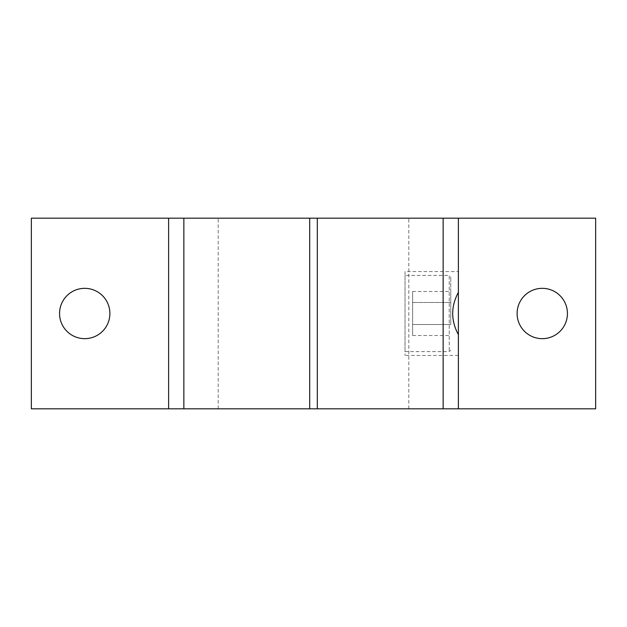 <?xml version="1.0" encoding="UTF-8"?>
<svg xmlns="http://www.w3.org/2000/svg" width="627" height="627" viewBox="0 0 627 627"><rect width="100%" height="100%" fill="white"/><g stroke="black" fill="none" stroke-linecap="round" stroke-linejoin="round"><path stroke-width="0.47" stroke-dasharray="3.13 2.35" d="M450.766 313.5L450.766 276.899L450.766 313.5M450.766 324.504L450.766 291.484L450.766 324.504L412.637 324.504L412.637 335.516L412.637 302.496L412.637 324.504L450.766 324.504M412.637 291.484L412.637 302.496L412.637 291.484L450.766 291.484M412.637 335.516L450.766 335.516M405.011 275.371L405.011 351.629L405.011 275.371L449.238 275.371L449.238 351.629L449.238 275.371L450.766 276.899M458.384 292.354L458.384 218.18M458.384 334.646L458.384 408.82M542.269 288.334A25.166 25.166 0 0 1 564.065 326.079A25.166 25.166 0 0 1 520.481 326.079A25.166 25.166 0 0 1 542.269 288.334M595.65 218.18L31.35 218.18L31.35 408.82L595.65 408.82L595.65 218.18M84.731 288.334A25.166 25.166 0 0 1 106.519 326.079A25.166 25.166 0 0 1 62.935 326.079A25.166 25.166 0 0 1 84.731 288.334M405.011 271.562L405.011 355.438L405.011 271.562L458.384 271.562M317.309 218.18L408.82 218.18L317.309 218.18L317.309 408.82L408.82 408.82L317.309 408.82M309.691 218.18L218.18 218.18L309.691 218.18L309.691 408.82L218.18 408.82L309.691 408.82M168.616 408.82L168.616 218.18M412.637 302.496L450.766 302.496L412.637 302.496M405.011 351.629L449.238 351.629L450.766 350.101M458.384 355.438L405.011 355.438M408.82 408.82L408.82 218.18M218.18 408.82L218.18 218.18"/><path stroke-width="0.94" d="M183.86 408.82L183.86 218.18L31.35 218.18L31.35 408.82L309.691 408.82L309.691 218.18L317.309 218.18L317.309 408.82L309.691 408.82M168.616 408.82L168.616 218.18M458.384 218.18L458.384 408.82L595.65 408.82L595.65 218.18L443.14 218.18L443.14 408.82L458.384 408.82M458.384 334.646L458.384 292.354C450.821 306.454 450.821 320.546 458.384 334.646M84.731 288.334A25.166 25.166 0 0 1 106.519 326.079A25.166 25.166 0 0 1 62.935 326.079A25.166 25.166 0 0 1 84.731 288.334M542.269 288.334A25.166 25.166 0 0 1 564.065 326.079A25.166 25.166 0 0 1 520.481 326.079A25.166 25.166 0 0 1 542.269 288.334M317.309 408.82L443.14 408.82M317.309 218.18L443.14 218.18M183.86 218.18L309.691 218.18"/></g></svg>
